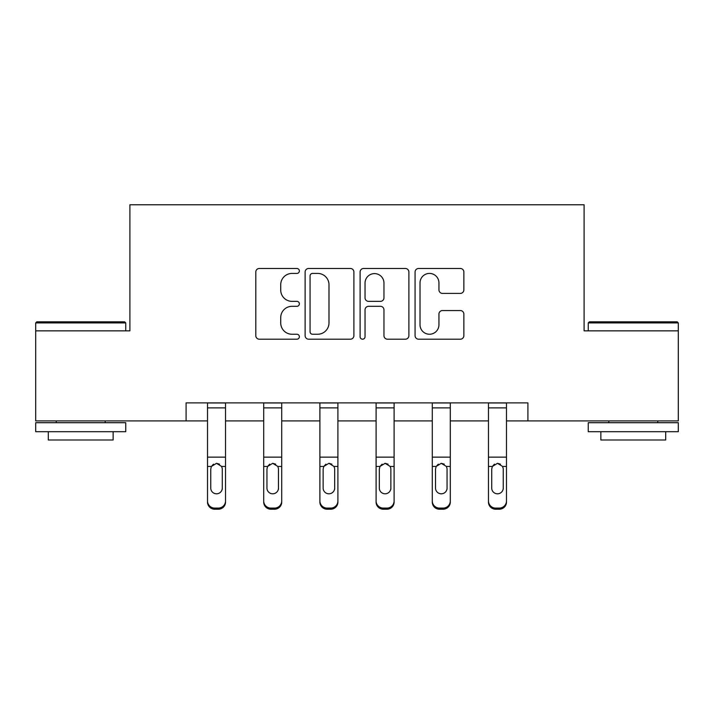 <?xml version="1.0" encoding="UTF-8"?>
<svg xmlns="http://www.w3.org/2000/svg" width="714" height="714" viewBox="0 0 714 714"><rect width="100%" height="100%" fill="white"/><g stroke="black" fill="none" stroke-linecap="round" stroke-linejoin="round"><path stroke-width="1.07" d="M299.371 270.954A2.472 2.472 0 0 0 296.89 268.482L259.325 268.482A3.534 3.534 0 0 0 255.791 272.016L255.791 335.651A3.534 3.534 0 0 0 259.325 339.195L296.89 339.195A2.472 2.472 0 0 0 299.371 336.713A2.472 2.472 0 0 0 296.89 334.241L292.035 334.241A11.317 11.317 0 0 1 280.718 322.924L280.718 317.623A11.317 11.317 0 0 1 292.035 306.306L296.89 306.306A2.472 2.472 0 0 0 299.371 303.834A2.472 2.472 0 0 0 296.89 301.362L292.035 301.362A11.317 11.317 0 0 1 280.718 290.045L280.718 284.743A11.317 11.317 0 0 1 292.035 273.426L296.89 273.426A2.472 2.472 0 0 0 299.371 270.954M460.325 293.4A3.534 3.534 0 0 0 463.868 289.866L463.868 272.016A3.534 3.534 0 0 0 460.325 268.482L418.609 268.482A3.534 3.534 0 0 0 415.075 272.016L415.075 335.651A3.534 3.534 0 0 0 418.609 339.195L460.325 339.195A3.534 3.534 0 0 0 463.868 335.651L463.868 314.089A3.534 3.534 0 0 0 460.325 310.554L442.475 310.554A3.534 3.534 0 0 0 438.94 314.089L438.94 324.781A9.46 9.46 0 0 1 429.48 334.241A9.46 9.46 0 0 1 420.019 324.781L420.019 282.887A9.46 9.46 0 0 1 429.48 273.426A9.46 9.46 0 0 1 438.94 282.887L438.94 289.866A3.534 3.534 0 0 0 442.475 293.4L460.325 293.4M186.086 420.903L35.7 420.903L35.7 330.85L129.894 330.85L129.894 204.775L584.106 204.775L584.106 330.85L678.3 330.85L678.3 420.903L527.914 420.903L527.914 402.892L186.086 402.892L186.086 420.903L207.515 420.903M353.903 272.016A3.534 3.534 0 0 0 350.369 268.482L308.653 268.482A3.534 3.534 0 0 0 305.119 272.016L305.119 335.651A3.534 3.534 0 0 0 308.653 339.195L350.369 339.195A3.534 3.534 0 0 0 353.903 335.651L353.903 272.016M363.631 268.482L405.347 268.482A3.534 3.534 0 0 1 408.881 272.016L408.881 335.651A3.534 3.534 0 0 1 405.347 339.195L387.497 339.195A3.534 3.534 0 0 1 383.962 335.651L383.962 309.849A3.534 3.534 0 0 0 380.419 306.306L368.576 306.306A3.534 3.534 0 0 0 365.041 309.849L365.041 336.713A2.472 2.472 0 0 1 362.569 339.195A2.472 2.472 0 0 1 360.097 336.713L360.097 272.016A3.534 3.534 0 0 1 363.631 268.482M225.526 420.903L263.707 420.903M281.718 420.903L319.899 420.903M337.909 420.903L376.091 420.903M394.101 420.903L432.282 420.903M450.293 420.903L488.474 420.903M506.485 420.903L527.914 420.903M312.536 273.426A2.472 2.472 0 0 0 310.063 275.899L310.063 331.769A2.472 2.472 0 0 0 312.536 334.241L317.668 334.241A11.317 11.317 0 0 0 328.984 322.924L328.984 284.743A11.317 11.317 0 0 0 317.668 273.426L312.536 273.426M383.962 283.065A9.46 9.46 0 0 0 374.502 273.605A9.46 9.46 0 0 0 365.041 283.065L365.041 297.827A3.534 3.534 0 0 0 368.576 301.362L380.419 301.362A3.534 3.534 0 0 0 383.962 297.827L383.962 283.065M207.515 467.581L207.515 500.942A7.202 7.149 0 0 0 214.718 508.091L218.323 508.091A7.202 7.149 0 0 0 225.526 500.942L225.526 502.076A7.202 7.149 180 0 1 218.323 509.225L218.323 508.091M222.286 489.206L222.286 488.081A5.766 5.721 180 0 1 216.52 493.802A5.766 5.721 180 0 1 210.755 488.081L210.755 469.107L210.755 488.081A5.766 5.721 180 0 0 216.52 493.802M219.519 464.162L216.52 463.315L221.643 466.456L222.286 468.661M213.513 464.162L211.398 466.456L210.755 469.107L211.398 466.456L216.52 463.315M225.526 402.892L225.526 502.076M207.515 402.892L207.515 500.942M214.718 508.091L214.718 509.225L218.323 509.225M214.718 509.225A7.202 7.149 180 0 1 207.515 502.076M222.286 469.107L222.286 488.081M36.78 321.844L124.673 321.844L125.753 322.924L35.7 322.924L36.78 321.844M80.727 431.702L35.7 431.702L35.7 422.697L125.753 422.697L125.753 431.702L80.727 431.702M113.142 431.702L113.142 439.994L48.311 439.994L48.311 431.702M589.327 321.844L677.22 321.844L678.3 322.924L588.247 322.924L589.327 321.844M633.273 431.702L588.247 431.702L588.247 422.697L678.3 422.697L678.3 431.702L633.273 431.702M665.689 431.702L665.689 439.994L600.858 439.994L600.858 431.702M281.718 467.581L281.718 502.076A7.202 7.149 180 0 1 274.515 509.225L274.515 508.091A7.202 7.149 0 0 0 281.718 500.942L281.718 502.076M278.478 489.206L278.478 488.081A5.766 5.721 180 0 1 272.712 493.802A5.766 5.721 180 0 1 266.947 488.081L266.947 469.107L266.947 488.081A5.766 5.721 180 0 0 272.712 493.802M275.711 464.162L272.712 463.315L277.835 466.456L278.478 468.661M269.705 464.162L267.589 466.456L266.947 469.107L267.589 466.456L272.712 463.315M337.909 467.581L337.909 502.076A7.202 7.149 180 0 1 330.707 509.225L330.707 508.091A7.202 7.149 0 0 0 337.909 500.942L337.909 502.076M334.67 489.206L334.67 488.081A5.766 5.721 180 0 1 328.904 493.802A5.766 5.721 180 0 1 323.139 488.081L323.139 469.107L323.139 488.081A5.766 5.721 180 0 0 328.904 493.802M331.903 464.162L328.904 463.315L334.027 466.456L334.67 468.661M325.896 464.162L323.781 466.456L323.139 469.107L323.781 466.456L328.904 463.315M281.718 402.892L281.718 500.942M270.909 508.091L270.909 509.225A7.202 7.149 180 0 1 263.707 502.076L263.707 500.942A7.202 7.149 0 0 0 270.909 508.091L274.515 508.091M263.707 402.892L263.707 500.942M270.909 509.225L274.515 509.225M278.478 469.107L278.478 488.081M337.909 402.892L337.909 500.942M327.101 508.091L327.101 509.225A7.202 7.149 180 0 1 319.899 502.076L319.899 500.942A7.202 7.149 0 0 0 327.101 508.091L330.707 508.091M319.899 402.892L319.899 500.942M327.101 509.225L330.707 509.225M334.67 469.107L334.67 488.081M394.101 467.581L394.101 502.076A7.202 7.149 180 0 1 386.899 509.225L386.899 508.091A7.202 7.149 0 0 0 394.101 500.942L394.101 502.076M390.861 489.206L390.861 488.081A5.766 5.721 180 0 1 385.096 493.802A5.766 5.721 180 0 1 379.33 488.081L379.33 469.107L379.33 488.081A5.766 5.721 180 0 0 385.096 493.802M388.095 464.162L385.096 463.315L390.219 466.456L390.861 468.661M382.088 464.162L379.973 466.456L379.33 469.107L379.973 466.456L385.096 463.315M394.101 402.892L394.101 500.942M383.293 508.091L383.293 509.225A7.202 7.149 180 0 1 376.091 502.076L376.091 500.942A7.202 7.149 0 0 0 383.293 508.091L386.899 508.091M376.091 402.892L376.091 500.942M383.293 509.225L386.899 509.225M390.861 469.107L390.861 488.081M450.293 467.581L450.293 502.076A7.202 7.149 180 0 1 443.091 509.225L443.091 508.091A7.202 7.149 0 0 0 450.293 500.942L450.293 502.076M447.053 489.206L447.053 488.081A5.766 5.721 180 0 1 441.288 493.802A5.766 5.721 180 0 1 435.522 488.081L435.522 469.107L435.522 488.081A5.766 5.721 180 0 0 441.288 493.802M444.286 464.162L441.288 463.315L446.411 466.456L447.053 468.661M438.28 464.162L436.165 466.456L435.522 469.107L436.165 466.456L441.288 463.315M450.293 402.892L450.293 500.942M439.485 508.091L439.485 509.225A7.202 7.149 180 0 1 432.282 502.076L432.282 500.942A7.202 7.149 0 0 0 439.485 508.091L443.091 508.091M432.282 402.892L432.282 500.942M439.485 509.225L443.091 509.225M447.053 469.107L447.053 488.081M506.485 467.581L506.485 502.076A7.202 7.149 180 0 1 499.282 509.225L499.282 508.091A7.202 7.149 0 0 0 506.485 500.942L506.485 502.076M503.245 489.206L503.245 488.081A5.766 5.721 180 0 1 497.479 493.802A5.766 5.721 180 0 1 491.714 488.081L491.714 469.107L491.714 488.081A5.766 5.721 180 0 0 497.479 493.802M500.478 464.162L497.479 463.315L502.602 466.456L503.245 468.661M494.472 464.162L492.357 466.456L491.714 469.107L492.357 466.456L497.479 463.315M506.485 402.892L506.485 500.942M495.677 508.091L495.677 509.225A7.202 7.149 180 0 1 488.474 502.076L488.474 500.942A7.202 7.149 0 0 0 495.677 508.091L499.282 508.091M488.474 402.892L488.474 500.942M495.677 509.225L499.282 509.225M503.245 469.107L503.245 488.081M207.515 402.964L225.526 402.964M221.643 466.456L225.526 466.456M207.515 466.456L211.398 466.456M207.515 457.139L225.526 457.139M207.515 407.899L225.526 407.899M263.707 402.964L281.718 402.964M277.835 466.456L281.718 466.456M263.707 466.456L267.589 466.456M263.707 457.139L281.718 457.139M263.707 407.899L281.718 407.899M319.899 402.964L337.909 402.964M334.027 466.456L337.909 466.456M319.899 466.456L323.781 466.456M319.899 457.139L337.909 457.139M319.899 407.899L337.909 407.899M376.091 402.964L394.101 402.964M390.219 466.456L394.101 466.456M376.091 466.456L379.973 466.456M376.091 457.139L394.101 457.139M376.091 407.899L394.101 407.899M432.282 402.964L450.293 402.964M446.411 466.456L450.293 466.456M432.282 466.456L436.165 466.456M432.282 457.139L450.293 457.139M432.282 407.899L450.293 407.899M488.474 402.964L506.485 402.964M502.602 466.456L506.485 466.456M488.474 466.456L492.357 466.456M488.474 457.139L506.485 457.139M488.474 407.899L506.485 407.899M35.7 330.85L35.7 322.924M56.227 422.697L56.227 420.903M105.217 422.697L105.217 420.903M125.753 330.85L125.753 322.924M588.247 330.85L588.247 322.924M608.783 422.697L608.783 420.903M657.772 422.697L657.772 420.903M678.3 330.85L678.3 322.924"/></g></svg>
